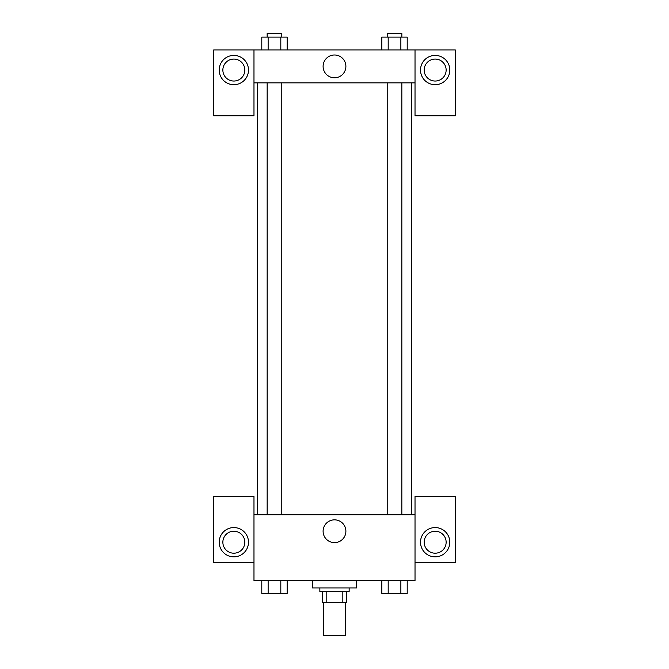 <?xml version="1.0" encoding="UTF-8"?>
<svg xmlns="http://www.w3.org/2000/svg" width="669" height="669" viewBox="0 0 669 669"><rect width="100%" height="100%" fill="white"/><g stroke="black" fill="none" stroke-linecap="round" stroke-linejoin="round"><path stroke-width="1" d="M323.52 602.61L323.52 635.55L345.48 635.55L345.48 602.61M342.202 591.63L342.202 602.61L322.609 602.61L322.609 591.63M342.202 602.61L346.391 602.61L346.391 591.63L346.391 602.61M349.143 587.967L349.143 591.63L319.857 591.63L319.857 587.967M326.798 591.63L326.798 602.61M312.54 580.65L312.54 587.967L356.46 587.967L356.46 580.65M415.023 562.345L455.288 562.345L455.288 496.465L415.023 496.465L415.023 580.65L253.977 580.65L253.977 496.465L213.712 496.465L213.712 562.345L253.977 562.345M233.849 556.859A14.643 14.643 0 0 1 221.163 534.899A14.643 14.643 0 0 1 246.527 534.899A14.643 14.643 0 0 1 233.849 556.859M222.861 542.216A10.98 10.98 0 0 1 233.849 531.236A10.98 10.98 0 0 1 244.829 542.216A10.98 10.98 0 0 1 233.849 553.196A10.98 10.98 0 0 1 222.861 542.216M323.102 531.236A11.398 11.398 0 0 1 340.195 521.368A11.398 11.398 0 0 1 340.195 541.104A11.398 11.398 0 0 1 323.102 531.236M415.023 514.762L253.977 514.762M435.151 556.859A14.643 14.643 0 0 1 422.474 534.899A14.643 14.643 0 0 1 447.837 534.899A14.643 14.643 0 0 1 435.151 556.859M424.171 542.216A10.98 10.98 0 0 1 435.151 531.236A10.98 10.98 0 0 1 446.139 542.216A10.98 10.98 0 0 1 435.151 553.196A10.98 10.98 0 0 1 424.171 542.216M411.36 82.864L411.36 514.762M401.843 514.762L401.843 82.864M281.791 82.864L281.791 514.762M415.023 82.864L415.023 115.804L455.288 115.804L455.288 49.924L415.023 49.924L415.023 82.864L253.977 82.864L253.977 115.804L213.712 115.804L213.712 49.924L253.977 49.924L253.977 82.864M244.829 70.053A10.98 10.98 0 0 1 233.849 81.033A10.98 10.98 0 0 1 222.861 70.053A10.98 10.98 0 0 1 233.849 59.073A10.98 10.98 0 0 1 244.829 70.053M233.849 84.695A14.643 14.643 0 0 1 221.163 62.735A14.643 14.643 0 0 1 246.527 62.735A14.643 14.643 0 0 1 233.849 84.695M446.139 70.053A10.98 10.98 0 0 1 429.665 79.561A10.98 10.98 0 0 1 429.665 60.545A10.98 10.98 0 0 1 446.139 70.053M435.151 84.695A14.643 14.643 0 0 1 422.474 62.735A14.643 14.643 0 0 1 447.837 62.735A14.643 14.643 0 0 1 435.151 84.695M415.023 49.924L253.977 49.924M323.102 66.39A11.398 11.398 0 0 1 340.195 56.522A11.398 11.398 0 0 1 340.195 76.258A11.398 11.398 0 0 1 323.102 66.39M407.204 49.924L407.204 37.113L381.848 37.113L381.848 49.924M400.865 37.113L400.865 49.924M388.187 37.113L388.187 49.924M387.209 37.113L387.209 33.45L401.843 33.45L401.843 37.113M287.152 49.924L287.152 37.113L261.796 37.113L261.796 49.924M280.813 37.113L280.813 49.924M268.135 37.113L268.135 49.924M267.157 37.113L267.157 33.45L281.791 33.45L281.791 37.113M407.204 580.65L407.204 593.462L381.848 593.462L381.848 580.65M400.865 580.65L400.865 593.462M388.187 580.65L388.187 593.462M401.843 593.462L387.209 593.462M287.152 580.65L287.152 593.462L261.796 593.462L261.796 580.65M280.813 580.65L280.813 593.462M268.135 580.65L268.135 593.462M281.791 593.462L267.157 593.462M257.64 82.864L257.64 514.762M387.209 514.762L387.209 82.864M267.157 82.864L267.157 514.762"/></g></svg>
